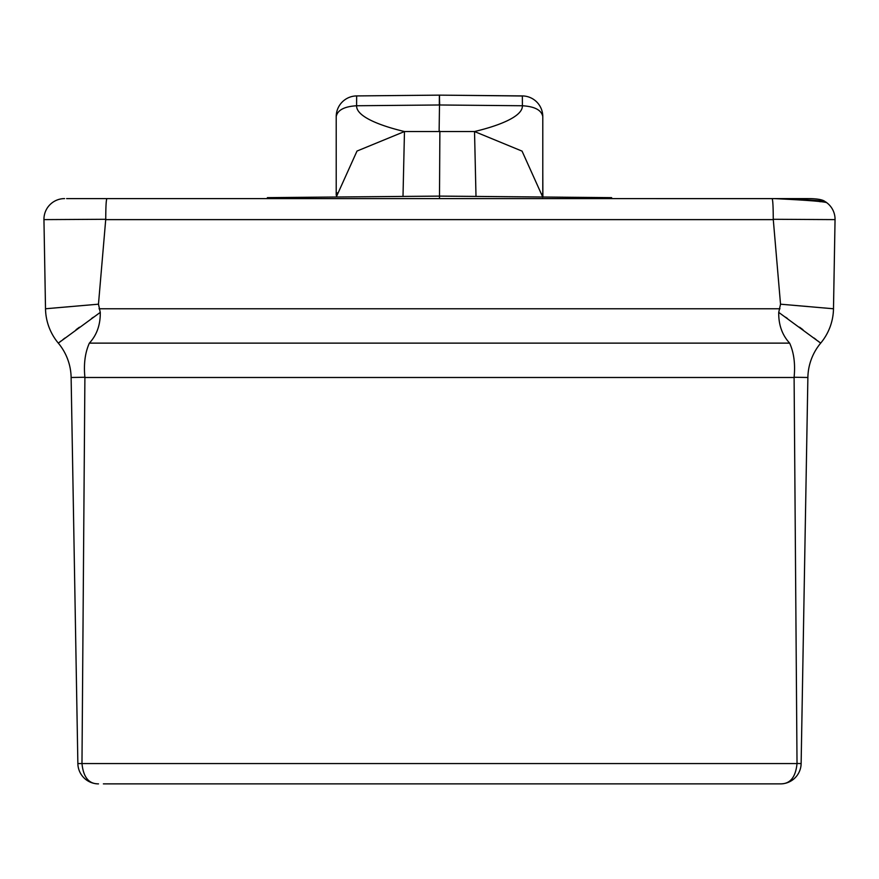 <?xml version="1.0" encoding="UTF-8"?>
<svg xmlns="http://www.w3.org/2000/svg" width="879" height="879" viewBox="0 0 879 879"><rect width="100%" height="100%" fill="white"/><g stroke="black" fill="none" stroke-linecap="round" stroke-linejoin="round"><path stroke-width="1.32" d="M72.188 198.599L772.125 198.599C772.85 200.038 773.223 206.939 773.256 219.289L780.53 304.189L778.728 312.386C778.508 324.736 782.145 334.987 789.639 343.129C793.924 352.611 795.407 363.994 794.1 377.256L797.022 763.477L801.132 763.565L807.878 377.487A55.08 55.08 0 0 1 820.689 343.129L778.728 312.386M81.978 763.565C83.34 777.234 88.845 784.002 98.514 783.87L98.514 783.87A20.656 20.656 0 0 1 77.868 763.565L797.022 763.565C795.66 777.234 790.155 784.002 780.486 783.87L103.381 783.87M833.578 304.068L835.05 219.618L833.49 308.771L780.53 304.189M819.536 200.939A6.889 6.669 -59.2 0 1 824.985 201.522L826.656 202.631A20.656 20.656 0 0 1 835.05 219.618L773.256 219.289M828.798 308.353L833.49 308.771A55.08 55.08 0 0 1 820.689 343.129A55.08 55.08 0 0 0 807.878 377.487L794.1 377.256M81.978 763.477L84.9 377.256C83.593 364.049 85.076 352.677 89.361 343.129C96.811 335.064 100.459 324.812 100.272 312.386L98.47 304.189L105.744 219.289L43.95 219.618L45.51 308.771L47.982 308.551M98.47 304.189L45.51 308.771A55.08 55.08 0 0 0 58.311 343.129L61.08 340.986M100.272 312.386L58.311 343.129A55.08 55.08 0 0 1 71.122 377.487A55.08 55.08 0 0 0 58.311 343.129M77.868 763.565L71.122 377.487L84.9 377.256M50.202 308.353L92.669 304.683M62.914 339.58L64.969 338.008M76.055 329.691L79.451 327.197M91.581 318.473L93.405 317.187M786.331 304.683L808.098 306.551M785.595 317.187L787.419 318.473M799.549 327.197L802.945 329.691M814.031 338.008L816.086 339.58M817.964 341.019L820.689 343.129M66.606 198.599L106.897 198.599C106.161 199.83 105.777 206.73 105.744 219.289M820.074 201.752A6.889 6.889 0 0 1 826.656 202.631C823.282 201.467 805.9 200.126 774.509 198.621L267.359 198.599M611.641 198.599L807.724 198.599A6.889 4.758 -90 0 0 805.087 199.753M772.103 198.599L612.322 198.599M64.606 198.599A20.656 20.656 0 0 0 43.95 219.618A20.656 20.656 0 0 1 64.606 198.599M120.335 198.599L114.929 198.599L120.335 198.599M780.486 783.87A20.656 20.656 0 0 0 801.132 763.565A20.656 20.656 0 0 1 780.486 783.87M772.125 198.599L774.509 198.621C818.151 200.093 825.282 200.939 826.271 202.368A6.889 6.889 0 0 1 826.656 202.631A20.656 20.656 0 0 1 835.05 219.618M542.717 197.017L522.06 151.122L474.528 131.542L404.472 131.542C405.263 131.564 356.094 121.324 356.599 105.755L439.313 104.986L439.379 95.141L356.654 95.921L356.599 105.755C344.282 106.502 337.492 110.117 336.217 116.577L336.217 175.119M542.782 116.874L542.782 116.577C541.508 110.117 534.718 106.502 522.401 105.755L522.346 95.921L453.388 95.262L522.324 95.998M336.283 197.017L357.006 151.056L404.472 131.542L403 196.424M336.217 194.786L336.217 116.577A20.656 20.656 0 0 1 356.654 95.921L439.5 95.13L439.5 104.986L439.5 95.141L453.388 95.262L439.379 95.141L439.687 104.986L522.401 105.755C522.895 121.313 473.737 131.564 474.528 131.542L476 196.424M522.346 95.921A20.656 20.656 0 0 1 542.782 116.577L542.782 194.677M542.782 170.834L542.782 169.482M542.782 157.77L542.782 130.059M611.641 197.643L439.5 196.127L315.88 197.193L439.5 196.105L439.874 131.246M315.88 197.193L267.359 197.643M336.723 197.017L439.5 196.127L439.5 198.599M773.278 219.618L105.722 219.618M99.041 308.771L779.959 308.771M84.9 377.487L794.1 377.487M89.361 343.129L789.639 343.129M439.126 131.246L439.5 104.986M542.277 197.017L439.5 196.105M826.26 202.335L824.985 201.522C822.667 199.599 816.921 198.621 807.724 198.599M336.305 197.017L337.206 192.82M336.217 195.16L336.217 180.7M336.217 165.241L336.217 133.432M542.695 197.017L542.046 193.907M542.651 196.797L542.739 197.346M563.12 197.193L439.5 196.094M542.881 197.017L542.782 170.768M542.782 174.558L542.782 186.359M542.782 194.633L542.782 197.017"/></g></svg>
